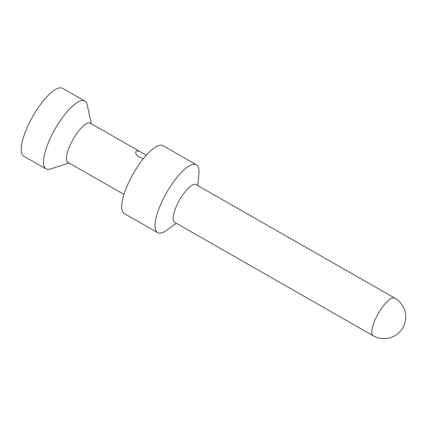 <?xml version="1.0" encoding="UTF-8"?>
<svg xmlns="http://www.w3.org/2000/svg" width="427" height="427" viewBox="0 0 427 427"><rect width="100%" height="100%" fill="white"/><g stroke="black" fill="none" stroke-linecap="round" stroke-linejoin="round"><path stroke-width="0.64" d="M157.622 232.624L124.3 213.585A39.07 12.009 -60.3 0 1 133.251 173.704A39.07 12.009 -60.3 0 1 163.055 145.74L196.383 164.774A39.07 12.009 119.7 0 0 166.573 192.742A39.07 12.009 119.7 0 0 157.622 232.624A39.07 12.009 119.7 0 0 166.77 230.148L176.292 223.289M197.824 185.596L198.897 173.912A39.07 12.009 119.7 0 0 196.383 164.774M373.235 335.793L174.52 222.275A21.708 6.672 -60.3 0 1 179.495 200.119A21.708 6.672 -60.3 0 1 196.052 184.581L394.767 298.099A21.708 6.672 -60.3 0 0 378.21 313.637A21.708 6.672 -60.3 0 0 373.235 335.793A21.708 21.708 0 0 0 403.83 325.774A21.708 21.708 0 0 0 394.767 298.099M123.969 194.402L67.914 162.383A22.572 6.939 -60.3 0 1 73.086 139.341A22.572 6.939 -60.3 0 1 90.31 123.179L146.338 155.231M143.173 158.972L137.248 155.759C135.941 154.291 135.471 152.925 135.839 151.665L136.667 150.945C138.204 150.816 139.992 151.409 142.031 152.727M91.309 123.75L87.188 104.812A39.07 12.009 119.7 0 0 84.861 101.071A39.07 12.009 119.7 0 0 55.056 129.039A39.07 12.009 119.7 0 0 46.105 168.921A39.07 12.009 119.7 0 0 50.509 169.023L68.918 162.954M46.105 168.921L23.864 156.213A39.07 12.009 -60.3 0 1 32.815 116.336A39.07 12.009 -60.3 0 1 62.625 88.368L84.861 101.071"/></g></svg>

